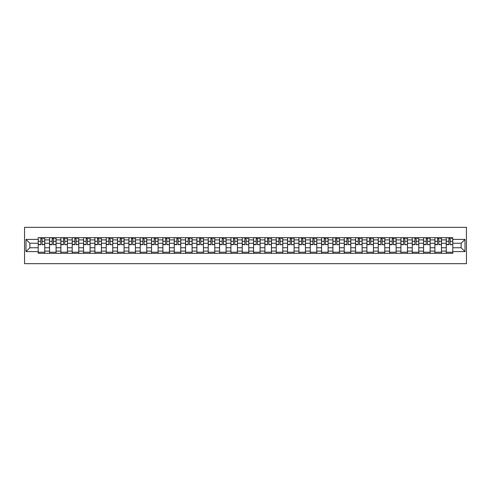 <?xml version="1.0" encoding="UTF-8"?>
<svg xmlns="http://www.w3.org/2000/svg" width="491" height="491" viewBox="0 0 491 491"><rect width="100%" height="100%" fill="white"/><g stroke="black" fill="none" stroke-linecap="round" stroke-linejoin="round"><path stroke-width="0.74" d="M24.55 263.667L466.45 263.667L466.45 227.333L24.55 227.333L24.55 263.667M49.542 253.313L49.542 239.903L44.749 239.903L44.749 253.313M44.749 239.903L44.749 237.687M49.542 239.903L49.542 237.687M56.084 237.687L56.084 253.313M60.878 253.313L60.878 237.687M67.42 237.687L67.42 253.313M72.214 253.313L72.214 237.687M78.75 237.687L78.75 253.313M83.55 253.313L83.55 237.687M90.086 237.687L90.086 253.313M94.88 253.313L94.88 237.687M101.422 237.687L101.422 253.313M106.216 253.313L106.216 237.687M112.758 237.687L112.758 253.313M117.552 253.313L117.552 237.687M124.088 237.687L124.088 253.313M128.888 253.313L128.888 237.687M135.424 237.687L135.424 253.313M140.217 253.313L140.217 237.687M146.76 237.687L146.76 253.313M151.553 253.313L151.553 237.687M158.096 237.687L158.096 253.313M162.889 253.313L162.889 237.687M169.426 237.687L169.426 253.313M174.225 253.313L174.225 237.687M180.762 237.687L180.762 253.313M185.555 253.313L185.555 237.687M192.098 237.687L192.098 253.313M196.891 253.313L196.891 237.687M203.434 237.687L203.434 253.313M208.227 253.313L208.227 237.687M214.763 237.687L214.763 253.313M219.563 253.313L219.563 237.687M226.099 237.687L226.099 253.313M230.899 253.313L230.899 237.687M237.435 237.687L237.435 253.313M242.229 253.313L242.229 237.687M248.771 237.687L248.771 253.313M253.565 253.313L253.565 237.687M260.101 237.687L260.101 253.313M264.901 253.313L264.901 237.687M271.437 237.687L271.437 253.313M276.237 253.313L276.237 237.687M282.773 237.687L282.773 253.313M287.566 253.313L287.566 237.687M294.109 237.687L294.109 253.313M298.902 253.313L298.902 237.687M305.445 237.687L305.445 253.313M310.238 253.313L310.238 237.687M316.775 237.687L316.775 253.313M321.574 253.313L321.574 237.687M328.111 237.687L328.111 253.313M332.904 253.313L332.904 237.687M339.447 237.687L339.447 253.313M344.24 253.313L344.24 237.687M350.783 237.687L350.783 253.313M355.576 253.313L355.576 237.687M362.113 237.687L362.113 253.313M366.912 253.313L366.912 237.687M373.448 237.687L373.448 253.313M378.242 253.313L378.242 237.687M384.784 237.687L384.784 253.313M389.578 253.313L389.578 237.687M396.12 237.687L396.12 253.313M400.914 253.313L400.914 237.687M407.45 237.687L407.45 253.313M412.25 253.313L412.25 237.687M418.786 237.687L418.786 253.313M423.58 253.313L423.58 237.687M430.122 237.687L430.122 253.313M434.916 253.313L434.916 237.687M441.458 237.687L441.458 253.313M446.251 253.313L446.251 237.687M446.251 247.752L441.458 247.752M434.916 247.752L430.122 247.752M423.58 247.752L418.786 247.752M412.25 247.752L407.45 247.752M400.914 247.752L396.12 247.752M389.578 247.752L384.784 247.752M378.242 247.752L373.448 247.752M366.912 247.752L362.113 247.752M355.576 247.752L350.783 247.752M344.24 247.752L339.447 247.752M332.904 247.752L328.111 247.752M321.574 247.752L316.775 247.752M310.238 247.752L305.445 247.752M298.902 247.752L294.109 247.752M287.566 247.752L282.773 247.752M276.237 247.752L271.437 247.752M264.901 247.752L260.101 247.752M253.565 247.752L248.771 247.752M242.229 247.752L237.435 247.752M230.899 247.752L226.099 247.752M219.563 247.752L214.763 247.752M208.227 247.752L203.434 247.752M196.891 247.752L192.098 247.752M185.555 247.752L180.762 247.752M174.225 247.752L169.426 247.752M162.889 247.752L158.096 247.752M151.553 247.752L146.76 247.752M140.217 247.752L135.424 247.752M128.888 247.752L124.088 247.752M117.552 247.752L112.758 247.752M106.216 247.752L101.422 247.752M94.88 247.752L90.086 247.752M83.55 247.752L78.75 247.752M72.214 247.752L67.42 247.752M60.878 247.752L56.084 247.752M49.542 247.752L44.749 247.752M446.251 243.248L441.458 243.248M434.916 243.248L430.122 243.248M423.58 243.248L418.786 243.248M412.25 243.248L407.45 243.248M400.914 243.248L396.12 243.248M389.578 243.248L384.784 243.248M378.242 243.248L373.448 243.248M366.912 243.248L362.113 243.248M355.576 243.248L350.783 243.248M344.24 243.248L339.447 243.248M332.904 243.248L328.111 243.248M321.574 243.248L316.775 243.248M310.238 243.248L305.445 243.248M298.902 243.248L294.109 243.248M287.566 243.248L282.773 243.248M276.237 243.248L271.437 243.248M264.901 243.248L260.101 243.248M253.565 243.248L248.771 243.248M242.229 243.248L237.435 243.248M230.899 243.248L226.099 243.248M219.563 243.248L214.763 243.248M208.227 243.248L203.434 243.248M196.891 243.248L192.098 243.248M185.555 243.248L180.762 243.248M174.225 243.248L169.426 243.248M162.889 243.248L158.096 243.248M151.553 243.248L146.76 243.248M140.217 243.248L135.424 243.248M128.888 243.248L124.088 243.248M117.552 243.248L112.758 243.248M106.216 243.248L101.422 243.248M94.88 243.248L90.086 243.248M83.55 243.248L78.75 243.248M72.214 243.248L67.42 243.248M60.878 243.248L56.084 243.248M49.542 243.248L44.749 243.248M29.853 247.752L38.212 247.752L38.212 243.248L29.853 243.248L29.853 247.752L26.005 251.601L26.005 239.399L38.212 239.399L38.212 243.248M452.788 243.248L452.788 247.752L461.147 247.752L461.147 243.248L452.788 243.248L452.788 237.687L38.212 237.687L38.212 239.399M452.788 239.399L464.995 239.399L464.995 251.601L452.788 251.601L452.788 247.752M38.212 247.752L38.212 253.313L452.788 253.313L452.788 251.601M38.212 251.601L26.005 251.601M44.749 252.221L38.212 252.221M40.863 238.779L42.097 238.779M56.084 252.221L49.542 252.221M52.193 238.779L53.433 238.779M67.42 252.221L60.878 252.221M63.529 238.779L64.763 238.779M78.75 252.221L72.214 252.221M74.865 238.779L76.099 238.779M90.086 252.221L83.55 252.221M86.201 238.779L87.435 238.779M101.422 252.221L94.88 252.221M97.531 238.779L98.771 238.779M112.758 252.221L106.216 252.221M108.867 238.779L110.101 238.779M124.088 252.221L117.552 252.221M120.203 238.779L121.437 238.779M135.424 252.221L128.888 252.221M131.539 238.779L132.773 238.779M146.76 252.221L140.217 252.221M142.875 238.779L144.109 238.779M158.096 252.221L151.553 252.221M154.205 238.779L155.444 238.779M169.426 252.221L162.889 252.221M165.541 238.779L166.774 238.779M180.762 252.221L174.225 252.221M176.877 238.779L178.11 238.779M192.098 252.221L185.555 252.221M188.213 238.779L189.446 238.779M203.434 252.221L196.891 252.221M199.542 238.779L200.782 238.779M214.763 252.221L208.227 252.221M210.878 238.779L212.112 238.779M226.099 252.221L219.563 252.221M222.214 238.779L223.448 238.779M237.435 252.221L230.899 252.221M233.55 238.779L234.784 238.779M248.771 252.221L242.229 252.221M244.88 238.779L246.12 238.779M260.101 252.221L253.565 252.221M256.216 238.779L257.45 238.779M271.437 252.221L264.901 252.221M267.552 238.779L268.786 238.779M282.773 252.221L276.237 252.221M278.888 238.779L280.122 238.779M294.109 252.221L287.566 252.221M290.218 238.779L291.458 238.779M305.445 252.221L298.902 252.221M301.554 238.779L302.787 238.779M316.775 252.221L310.238 252.221M312.89 238.779L314.123 238.779M328.111 252.221L321.574 252.221M324.226 238.779L325.459 238.779M339.447 252.221L332.904 252.221M335.556 238.779L336.795 238.779M350.783 252.221L344.24 252.221M346.892 238.779L348.125 238.779M362.113 252.221L355.576 252.221M358.227 238.779L359.461 238.779M373.448 252.221L366.912 252.221M369.563 238.779L370.797 238.779M384.784 252.221L378.242 252.221M380.899 238.779L382.133 238.779M396.12 252.221L389.578 252.221M392.229 238.779L393.469 238.779M407.45 252.221L400.914 252.221M403.565 238.779L404.799 238.779M418.786 252.221L412.25 252.221M414.901 238.779L416.135 238.779M430.122 252.221L423.58 252.221M426.237 238.779L427.471 238.779M441.458 252.221L434.916 252.221M437.567 238.779L438.807 238.779M452.788 252.221L446.251 252.221M448.903 238.779L450.137 238.779M26.005 239.399L29.853 243.248M461.147 247.752L464.995 251.601M461.147 243.248L464.995 239.399M42.097 244.414L44.712 244.665L42.097 244.665L42.097 237.761L44.712 237.761L43.257 237.761M44.712 244.414L44.712 237.761M40.863 238.706L42.097 238.706M43.257 238.706L43.767 238.706M43.153 237.761L38.249 237.761L38.249 244.665L40.863 244.665L40.863 237.761L39.808 237.761M53.433 244.414L56.048 244.665L53.433 244.665L53.433 237.761L56.048 237.761L54.593 237.761M56.048 244.414L56.048 237.761M52.193 238.706L53.433 238.706M54.593 238.706L55.102 238.706M54.483 237.761L49.579 237.761L49.579 244.665L52.193 244.665L52.193 237.761L51.144 237.761M64.763 244.414L67.384 244.665L64.763 244.665L64.763 237.761L67.384 237.761L65.929 237.761M67.384 244.414L67.384 237.761M63.529 238.706L64.763 238.706M65.929 238.706L66.438 238.706M65.819 237.761L60.915 237.761L60.915 244.665L63.529 244.665L63.529 237.761L62.48 237.761M76.099 244.414L78.713 244.665L76.099 244.665L76.099 237.761L78.713 237.761L77.265 237.761M78.713 244.414L78.713 237.761M74.865 238.706L76.099 238.706M77.265 238.706L77.768 238.706M77.155 237.761L72.251 237.761L72.251 244.665L74.865 244.665L74.865 237.761L73.81 237.761M87.435 244.414L90.049 244.665L87.435 244.665L87.435 237.761L90.049 237.761L88.595 237.761M90.049 244.414L90.049 237.761M86.201 238.706L87.435 238.706M88.595 238.706L89.104 238.706M88.49 237.761L83.587 237.761L83.587 244.665L86.201 244.665L86.201 237.761L85.146 237.761M98.771 244.414L101.385 244.665L98.771 244.665L98.771 237.761L101.385 237.761L99.931 237.761M101.385 244.414L101.385 237.761M97.531 238.706L98.771 238.706M99.931 238.706L100.44 238.706M99.82 237.761L94.916 237.761L94.916 244.665L97.531 244.665L97.531 237.761L96.481 237.761M110.101 244.414L112.721 244.665L110.101 244.665L110.101 237.761L112.721 237.761L111.267 237.761M112.721 244.414L112.721 237.761M108.867 238.706L110.101 238.706M111.267 238.706L111.776 238.706M111.156 237.761L106.252 237.761L106.252 244.665L108.867 244.665L108.867 237.761L107.817 237.761M121.437 244.414L124.051 244.665L121.437 244.665L121.437 237.761L124.051 237.761L122.603 237.761M124.051 244.414L124.051 237.761M120.203 238.706L121.437 238.706M122.603 238.706L123.112 238.706M122.492 237.761L117.588 237.761L117.588 244.665L120.203 244.665L120.203 237.761L119.147 237.761M132.773 244.414L135.387 244.665L132.773 244.665L132.773 237.761L135.387 237.761L133.933 237.761M135.387 244.414L135.387 237.761M131.539 238.706L132.773 238.706M133.933 238.706L134.442 238.706M133.828 237.761L128.924 237.761L128.924 244.665L131.539 244.665L131.539 237.761L130.483 237.761M144.109 244.414L146.723 244.665L144.109 244.665L144.109 237.761L146.723 237.761L145.268 237.761M146.723 244.414L146.723 237.761M142.875 238.706L144.109 238.706M145.268 238.706L145.778 238.706M145.158 237.761L140.254 237.761L140.254 244.665L142.875 244.665L142.875 237.761L141.819 237.761M155.444 244.414L158.059 244.665L155.444 244.665L155.444 237.761L158.059 237.761L156.604 237.761M158.059 244.414L158.059 237.761M154.205 238.706L155.444 238.706M156.604 238.706L157.114 238.706M156.494 237.761L151.59 237.761L151.59 244.665L154.205 244.665L154.205 237.761L153.155 237.761M166.774 244.414L169.389 244.665L166.774 244.665L166.774 237.761L169.389 237.761L167.94 237.761M169.389 244.414L169.389 237.761M165.541 238.706L166.774 238.706M167.94 238.706L168.45 238.706M167.83 237.761L162.926 237.761L162.926 244.665L165.541 244.665L165.541 237.761L164.485 237.761M178.11 244.414L180.725 244.665L178.11 244.665L178.11 237.761L180.725 237.761L179.27 237.761M180.725 244.414L180.725 237.761M176.877 238.706L178.11 238.706M179.27 238.706L179.78 238.706M179.166 237.761L174.262 237.761L174.262 244.665L176.877 244.665L176.877 237.761L175.821 237.761M189.446 244.414L192.061 244.665L189.446 244.665L189.446 237.761L192.061 237.761L190.606 237.761M192.061 244.414L192.061 237.761M188.213 238.706L189.446 238.706M190.606 238.706L191.116 238.706M190.496 237.761L185.592 237.761L185.592 244.665L188.213 244.665L188.213 237.761L187.157 237.761M200.782 244.414L203.397 244.665L200.782 244.665L200.782 237.761L203.397 237.761L201.942 237.761M203.397 244.414L203.397 237.761M199.542 238.706L200.782 238.706M201.942 238.706L202.452 238.706M201.832 237.761L196.928 237.761L196.928 244.665L199.542 244.665L199.542 237.761L198.493 237.761M212.112 244.414L214.733 244.665L212.112 244.665L212.112 237.761L214.733 237.761L213.278 237.761M214.733 244.414L214.733 237.761M210.878 238.706L212.112 238.706M213.278 238.706L213.788 238.706M213.168 237.761L208.264 237.761L208.264 244.665L210.878 244.665L210.878 237.761L209.823 237.761M223.448 244.414L226.063 244.665L223.448 244.665L223.448 237.761L226.063 237.761L224.614 237.761M226.063 244.414L226.063 237.761M222.214 238.706L223.448 238.706M224.614 238.706L225.117 238.706M224.504 237.761L219.6 237.761L219.6 244.665L222.214 244.665L222.214 237.761L221.159 237.761M234.784 244.414L237.399 244.665L234.784 244.665L234.784 237.761L237.399 237.761L235.944 237.761M237.399 244.414L237.399 237.761M233.55 238.706L234.784 238.706M235.944 238.706L236.453 238.706M235.84 237.761L230.93 237.761L230.93 244.665L233.55 244.665L233.55 237.761L232.495 237.761M246.12 244.414L248.734 244.665L246.12 244.665L246.12 237.761L248.734 237.761L247.28 237.761M248.734 244.414L248.734 237.761M244.88 238.706L246.12 238.706M247.28 238.706L247.789 238.706M247.169 237.761L242.266 237.761L242.266 244.665L244.88 244.665L244.88 237.761L243.831 237.761M257.45 244.414L260.07 244.665L257.45 244.665L257.45 237.761L260.07 237.761L258.616 237.761M260.07 244.414L260.07 237.761M256.216 238.706L257.45 238.706M258.616 238.706L259.125 238.706M258.505 237.761L253.601 237.761L253.601 244.665L256.216 244.665L256.216 237.761L255.16 237.761M268.786 244.414L271.4 244.665L268.786 244.665L268.786 237.761L271.4 237.761L269.952 237.761M271.4 244.414L271.4 237.761M267.552 238.706L268.786 238.706M269.952 238.706L270.455 238.706M269.841 237.761L264.937 237.761L264.937 244.665L267.552 244.665L267.552 237.761L266.496 237.761M280.122 244.414L282.736 244.665L280.122 244.665L280.122 237.761L282.736 237.761L281.282 237.761M282.736 244.414L282.736 237.761M278.888 238.706L280.122 238.706M281.282 238.706L281.791 238.706M281.177 237.761L276.267 237.761L276.267 244.665L278.888 244.665L278.888 237.761L277.832 237.761M291.458 244.414L294.072 244.665L291.458 244.665L291.458 237.761L294.072 237.761L292.618 237.761M294.072 244.414L294.072 237.761M290.218 238.706L291.458 238.706M292.618 238.706L293.127 238.706M292.507 237.761L287.603 237.761L287.603 244.665L290.218 244.665L290.218 237.761L289.168 237.761M302.787 244.414L305.408 244.665L302.787 244.665L302.787 237.761L305.408 237.761L303.954 237.761M305.408 244.414L305.408 237.761M301.554 238.706L302.787 238.706M303.954 238.706L304.463 238.706M303.843 237.761L298.939 237.761L298.939 244.665L301.554 244.665L301.554 237.761L300.504 237.761M314.123 244.414L316.738 244.665L314.123 244.665L314.123 237.761L316.738 237.761L315.29 237.761M316.738 244.414L316.738 237.761M312.89 238.706L314.123 238.706M315.29 238.706L315.793 238.706M315.179 237.761L310.275 237.761L310.275 244.665L312.89 244.665L312.89 237.761L311.834 237.761M325.459 244.414L328.074 244.665L325.459 244.665L325.459 237.761L328.074 237.761L326.619 237.761M328.074 244.414L328.074 237.761M324.226 238.706L325.459 238.706M326.619 238.706L327.129 238.706M326.515 237.761L321.611 237.761L321.611 244.665L324.226 244.665L324.226 237.761L323.17 237.761M336.795 244.414L339.41 244.665L336.795 244.665L336.795 237.761L339.41 237.761L337.955 237.761M339.41 244.414L339.41 237.761M335.556 238.706L336.795 238.706M337.955 238.706L338.465 238.706M337.845 237.761L332.941 237.761L332.941 244.665L335.556 244.665L335.556 237.761L334.506 237.761M348.125 244.414L350.746 244.665L348.125 244.665L348.125 237.761L350.746 237.761L349.291 237.761M350.746 244.414L350.746 237.761M346.892 238.706L348.125 238.706M349.291 238.706L349.801 238.706M349.181 237.761L344.277 237.761L344.277 244.665L346.892 244.665L346.892 237.761L345.842 237.761M359.461 244.414L362.076 244.665L359.461 244.665L359.461 237.761L362.076 237.761L360.627 237.761M362.076 244.414L362.076 237.761M358.227 238.706L359.461 238.706M360.627 238.706L361.137 238.706M360.517 237.761L355.613 237.761L355.613 244.665L358.227 244.665L358.227 237.761L357.172 237.761M370.797 244.414L373.412 244.665L370.797 244.665L370.797 237.761L373.412 237.761L371.957 237.761M373.412 244.414L373.412 237.761M369.563 238.706L370.797 238.706M371.957 238.706L372.466 238.706M371.853 237.761L366.949 237.761L366.949 244.665L369.563 244.665L369.563 237.761L368.508 237.761M382.133 244.414L384.748 244.665L382.133 244.665L382.133 237.761L384.748 237.761L383.293 237.761M384.748 244.414L384.748 237.761M380.899 238.706L382.133 238.706M383.293 238.706L383.802 238.706M383.183 237.761L378.279 237.761L378.279 244.665L380.899 244.665L380.899 237.761L379.844 237.761M393.469 244.414L396.084 244.665L393.469 244.665L393.469 237.761L396.084 237.761L394.629 237.761M396.084 244.414L396.084 237.761M392.229 238.706L393.469 238.706M394.629 238.706L395.138 238.706M394.518 237.761L389.615 237.761L389.615 244.665L392.229 244.665L392.229 237.761L391.18 237.761M404.799 244.414L407.413 244.665L404.799 244.665L404.799 237.761L407.413 237.761L405.965 237.761M407.413 244.414L407.413 237.761M403.565 238.706L404.799 238.706M405.965 238.706L406.474 238.706M405.854 237.761L400.951 237.761L400.951 244.665L403.565 244.665L403.565 237.761L402.51 237.761M416.135 244.414L418.749 244.665L416.135 244.665L416.135 237.761L418.749 237.761L417.295 237.761M418.749 244.414L418.749 237.761M414.901 238.706L416.135 238.706M417.295 238.706L417.804 238.706M417.19 237.761L412.287 237.761L412.287 244.665L414.901 244.665L414.901 237.761L413.845 237.761M427.471 244.414L430.085 244.665L427.471 244.665L427.471 237.761L430.085 237.761L428.631 237.761M430.085 244.414L430.085 237.761M426.237 238.706L427.471 238.706M428.631 238.706L429.14 238.706M428.52 237.761L423.616 237.761L423.616 244.665L426.237 244.665L426.237 237.761L425.181 237.761M438.807 244.414L441.421 244.665L438.807 244.665L438.807 237.761L441.421 237.761L439.967 237.761M441.421 244.414L441.421 237.761M437.567 238.706L438.807 238.706M439.967 238.706L440.476 238.706M439.856 237.761L434.952 237.761L434.952 244.665L437.567 244.665L437.567 237.761L436.517 237.761M450.137 244.414L452.751 244.665L450.137 244.665L450.137 237.761L452.751 237.761L451.303 237.761M452.751 244.414L452.751 237.761M448.903 238.706L450.137 238.706M451.303 238.706L451.812 238.706M451.192 237.761L446.288 237.761L446.288 244.665L448.903 244.665L448.903 237.761L447.847 237.761M434.916 239.903L430.122 239.903M423.58 239.903L418.786 239.903M412.25 239.903L407.45 239.903M400.914 239.903L396.12 239.903M389.578 239.903L384.784 239.903M378.242 239.903L373.448 239.903M366.912 239.903L362.113 239.903M355.576 239.903L350.783 239.903M344.24 239.903L339.447 239.903M332.904 239.903L328.111 239.903M321.574 239.903L316.775 239.903M310.238 239.903L305.445 239.903M298.902 239.903L294.109 239.903M287.566 239.903L282.773 239.903M276.237 239.903L271.437 239.903M264.901 239.903L260.101 239.903M253.565 239.903L248.771 239.903M242.229 239.903L237.435 239.903M230.899 239.903L226.099 239.903M219.563 239.903L214.763 239.903M208.227 239.903L203.434 239.903M196.891 239.903L192.098 239.903M185.555 239.903L180.762 239.903M174.225 239.903L169.426 239.903M162.889 239.903L158.096 239.903M151.553 239.903L146.76 239.903M140.217 239.903L135.424 239.903M128.888 239.903L124.088 239.903M117.552 239.903L112.758 239.903M106.216 239.903L101.422 239.903M94.88 239.903L90.086 239.903M83.55 239.903L78.75 239.903M72.214 239.903L67.42 239.903M60.878 239.903L56.084 239.903M446.251 239.903L441.458 239.903M434.916 251.097L430.122 251.097M423.58 251.097L418.786 251.097M412.25 251.097L407.45 251.097M400.914 251.097L396.12 251.097M389.578 251.097L384.784 251.097M378.242 251.097L373.448 251.097M366.912 251.097L362.113 251.097M355.576 251.097L350.783 251.097M344.24 251.097L339.447 251.097M332.904 251.097L328.111 251.097M321.574 251.097L316.775 251.097M310.238 251.097L305.445 251.097M298.902 251.097L294.109 251.097M287.566 251.097L282.773 251.097M276.237 251.097L271.437 251.097M264.901 251.097L260.101 251.097M253.565 251.097L248.771 251.097M242.229 251.097L237.435 251.097M230.899 251.097L226.099 251.097M219.563 251.097L214.763 251.097M208.227 251.097L203.434 251.097M196.891 251.097L192.098 251.097M185.555 251.097L180.762 251.097M174.225 251.097L169.426 251.097M162.889 251.097L158.096 251.097M151.553 251.097L146.76 251.097M140.217 251.097L135.424 251.097M128.888 251.097L124.088 251.097M117.552 251.097L112.758 251.097M106.216 251.097L101.422 251.097M94.88 251.097L90.086 251.097M83.55 251.097L78.75 251.097M72.214 251.097L67.42 251.097M60.878 251.097L56.084 251.097M49.542 251.097L44.749 251.097M446.251 251.097L441.458 251.097M42.097 241.29L44.712 241.29M38.249 244.414L40.863 244.414M38.249 241.29L40.863 241.29M53.433 241.29L56.048 241.29M49.579 244.414L52.193 244.414M49.579 241.29L52.193 241.29M64.763 241.29L67.384 241.29M60.915 244.414L63.529 244.414M60.915 241.29L63.529 241.29M76.099 241.29L78.713 241.29M72.251 244.414L74.865 244.414M72.251 241.29L74.865 241.29M87.435 241.29L90.049 241.29M83.587 244.414L86.201 244.414M83.587 241.29L86.201 241.29M98.771 241.29L101.385 241.29M94.916 244.414L97.531 244.414M94.916 241.29L97.531 241.29M110.101 241.29L112.721 241.29M106.252 244.414L108.867 244.414M106.252 241.29L108.867 241.29M121.437 241.29L124.051 241.29M117.588 244.414L120.203 244.414M117.588 241.29L120.203 241.29M132.773 241.29L135.387 241.29M128.924 244.414L131.539 244.414M128.924 241.29L131.539 241.29M144.109 241.29L146.723 241.29M140.254 244.414L142.875 244.414M140.254 241.29L142.875 241.29M155.444 241.29L158.059 241.29M151.59 244.414L154.205 244.414M151.59 241.29L154.205 241.29M166.774 241.29L169.389 241.29M162.926 244.414L165.541 244.414M162.926 241.29L165.541 241.29M178.11 241.29L180.725 241.29M174.262 244.414L176.877 244.414M174.262 241.29L176.877 241.29M189.446 241.29L192.061 241.29M185.592 244.414L188.213 244.414M185.592 241.29L188.213 241.29M200.782 241.29L203.397 241.29M196.928 244.414L199.542 244.414M196.928 241.29L199.542 241.29M212.112 241.29L214.733 241.29M208.264 244.414L210.878 244.414M208.264 241.29L210.878 241.29M223.448 241.29L226.063 241.29M219.6 244.414L222.214 244.414M219.6 241.29L222.214 241.29M234.784 241.29L237.399 241.29M230.93 244.414L233.55 244.414M230.93 241.29L233.55 241.29M246.12 241.29L248.734 241.29M242.266 244.414L244.88 244.414M242.266 241.29L244.88 241.29M257.45 241.29L260.07 241.29M253.601 244.414L256.216 244.414M253.601 241.29L256.216 241.29M268.786 241.29L271.4 241.29M264.937 244.414L267.552 244.414M264.937 241.29L267.552 241.29M280.122 241.29L282.736 241.29M276.267 244.414L278.888 244.414M276.267 241.29L278.888 241.29M291.458 241.29L294.072 241.29M287.603 244.414L290.218 244.414M287.603 241.29L290.218 241.29M302.787 241.29L305.408 241.29M298.939 244.414L301.554 244.414M298.939 241.29L301.554 241.29M314.123 241.29L316.738 241.29M310.275 244.414L312.89 244.414M310.275 241.29L312.89 241.29M325.459 241.29L328.074 241.29M321.611 244.414L324.226 244.414M321.611 241.29L324.226 241.29M336.795 241.29L339.41 241.29M332.941 244.414L335.556 244.414M332.941 241.29L335.556 241.29M348.125 241.29L350.746 241.29M344.277 244.414L346.892 244.414M344.277 241.29L346.892 241.29M359.461 241.29L362.076 241.29M355.613 244.414L358.227 244.414M355.613 241.29L358.227 241.29M370.797 241.29L373.412 241.29M366.949 244.414L369.563 244.414M366.949 241.29L369.563 241.29M382.133 241.29L384.748 241.29M378.279 244.414L380.899 244.414M378.279 241.29L380.899 241.29M393.469 241.29L396.084 241.29M389.615 244.414L392.229 244.414M389.615 241.29L392.229 241.29M404.799 241.29L407.413 241.29M400.951 244.414L403.565 244.414M400.951 241.29L403.565 241.29M416.135 241.29L418.749 241.29M412.287 244.414L414.901 244.414M412.287 241.29L414.901 241.29M427.471 241.29L430.085 241.29M423.616 244.414L426.237 244.414M423.616 241.29L426.237 241.29M438.807 241.29L441.421 241.29M434.952 244.414L437.567 244.414M434.952 241.29L437.567 241.29M450.137 241.29L452.751 241.29M446.288 244.414L448.903 244.414M446.288 241.29L448.903 241.29"/></g></svg>
